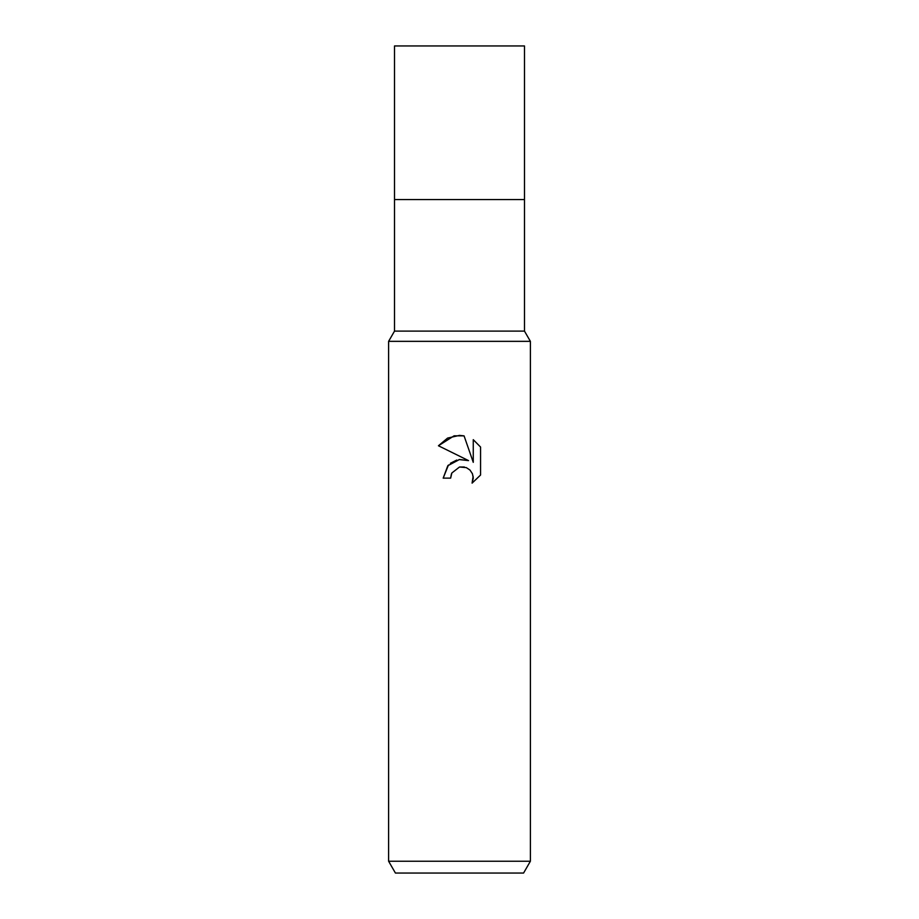 <?xml version="1.0" encoding="UTF-8"?>
<svg xmlns="http://www.w3.org/2000/svg" width="919" height="919" viewBox="0 0 919 919"><rect width="100%" height="100%" fill="white"/><g stroke="black" fill="none" stroke-linecap="round" stroke-linejoin="round"><path stroke-width="1.38" d="M388.611 861.229L388.611 341.34L530.389 341.34L388.611 341.34L394.515 331.116L394.515 199.549L524.485 199.561L524.485 331.116L530.389 341.34L530.389 861.229L388.611 861.229L395.423 873.05L523.577 873.05L530.389 861.229M394.515 199.549L524.485 199.549L394.515 199.549L394.515 45.95L524.485 45.95L524.485 199.549M394.515 331.116L524.485 331.116M459.5 467.013L451.838 472.998L450.643 478.133L443.188 478.133L447.806 465.715L459.5 459.5L468.529 460.603L438.432 445.761L447.599 438.076L459.5 435.376L464.072 435.87L473.262 462.337L473.262 439.673L480.568 447.048L480.568 475.02L472.09 483.13L473.296 478.064L472.423 473.733L469.977 470.057L466.312 467.61L459.5 467.013L464.348 467.001M450.643 478.133L451.401 473.986M473.136 476.226L472.09 483.13L480.568 475.02M468.529 460.603L459.029 459.569M456.8 460.04L450.39 463.279M448.449 465.025L443.188 478.133M480.568 447.048L473.262 439.673M464.072 435.87L454.354 435.813M453.997 435.882L438.432 445.761"/></g></svg>
